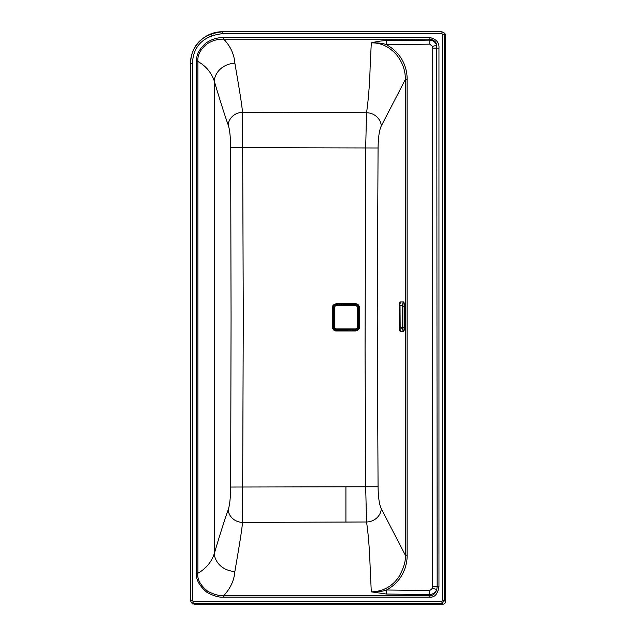 <?xml version="1.0" encoding="UTF-8"?>
<svg xmlns="http://www.w3.org/2000/svg" width="636" height="636" viewBox="0 0 636 636"><rect width="100%" height="100%" fill="white"/><g stroke="black" fill="none" stroke-linecap="round" stroke-linejoin="round"><path stroke-width="0.95" d="M429.737 590.566L432.52 588.284L436.773 589.477C435.604 592.498 433.227 594.199 429.634 594.588L429.737 590.566L386.473 590.001C382.029 591.567 376.973 592.188 371.297 591.862L370.279 570.079C369.842 560.372 369.301 540.528 366.543 521.989L365.684 487.065L365.072 348.862L365.684 147.647L366.543 112.731A14.914 13.968 -173.3 0 1 381.314 125.896L405.307 79.579L405.299 555.133C405.919 560.713 403.836 567.861 399.058 576.558C392.38 586.432 383.126 591.528 371.297 591.862L386.37 594.024L429.634 594.588L429.904 597.148C434.746 597.49 437.767 593.968 438.959 586.567L437.163 586.567L436.773 45.236C435.183 41.904 432.806 40.203 429.634 40.132L386.37 40.696C382.379 40.656 377.355 41.38 371.297 42.851C380.956 42.692 389.415 46.714 396.665 54.911C402.668 62.654 405.545 70.882 405.307 79.579L407.127 79.579L407.127 555.133C407.39 562.836 404.369 580.326 386.473 590.001L386.37 594.024M432.52 588.284L432.75 48.145L432.52 46.428L429.737 44.146L386.465 44.711C383.222 43.335 378.166 42.715 371.297 42.851L370.12 67.352C369.906 77.115 368.944 96.267 366.543 112.731L242.547 112.318A14.445 13.237 -6.4 0 0 228.213 124.982C224.421 114.687 217.615 92.459 214.268 81.018A20.821 18.452 171.4 0 1 234.883 63.226C236.934 75.668 241.338 99.804 242.547 112.318L243.278 317.34L242.547 522.394L366.543 521.989A14.914 13.968 173.2 0 0 381.314 508.824C379.334 504.793 378.253 497.432 378.07 486.739L377.228 317.332L378.07 147.981C378.253 137.281 379.334 129.919 381.314 125.896M228.213 124.982C229.707 129.362 230.526 136.923 230.661 147.671L231.067 317.34L230.661 487.041C230.526 497.797 229.707 505.358 228.213 509.73A14.445 13.245 6.2 0 0 242.547 522.394C241.553 533.262 237.363 556.723 234.883 571.494C234.183 580.31 230.486 588.332 223.8 595.542C219.444 596.027 214.038 594.581 207.59 591.186C200.205 585.025 196.985 579.038 197.907 573.219L196.588 573.219L196.588 61.493C196.103 55.181 199.179 49.067 205.818 43.153C211.367 39.297 217.361 37.437 223.8 37.564L223.8 39.17C230.502 46.325 234.199 54.346 234.883 63.226M386.37 40.696L386.465 44.711C401.038 52.613 407.334 66.693 407.127 79.579M432.75 48.145L438.959 48.145C439.404 42.699 436.383 39.178 429.904 37.564L429.737 44.146M381.314 508.824L405.299 555.133L407.127 555.133M230.661 487.041L378.07 486.739M228.213 509.73C224.913 518.618 218.243 540.091 214.268 553.694A20.829 18.412 -171 0 0 234.883 571.494M196.588 61.493L197.907 61.493L197.907 573.219C205.905 568.727 211.359 562.224 214.268 553.694L214.268 81.018C211.327 72.496 205.873 65.985 197.907 61.493C197.327 55.483 200.221 49.719 206.589 44.202C211.923 40.632 217.663 38.955 223.8 39.17L429.904 39.17C434.054 39.981 436.344 42 436.773 45.236L432.52 46.428M222.298 33.708C200.03 36.284 192.986 49.505 192.446 63.552L192.446 600.702L193.09 601.346L441.972 601.346L442.6 600.71L442.6 34.344L441.964 33.708L222.298 33.708L222.298 31.8C198.623 34.559 191.134 48.606 190.546 63.552L190.546 600.702L191.285 602.499L193.09 603.238L441.972 603.238L444.5 600.71L442.6 600.71M432.75 586.567L437.163 586.567L436.773 589.477C435.294 593.754 433.005 595.773 429.904 595.542L223.8 595.542L223.8 597.148C219.229 597.594 213.577 595.98 206.859 592.291C199.163 585.684 195.745 579.324 196.588 573.219M445.462 601.672L444.5 600.71L444.5 34.344L445.462 35.306C445.462 33.827 445.462 33.827 445.462 35.306L445.462 601.672A2.536 2.52 -45 0 1 442.926 604.2L194.044 604.2C192.597 604.2 192.597 604.2 194.044 604.2L193.09 603.238L193.09 601.346M442.6 34.344L444.5 34.344L443.761 32.547L441.964 31.808L222.298 31.808L441.964 31.8L441.964 33.708M445.462 47.183L445.462 50.387M209.133 604.2L194.036 604.2M213.696 34.98L207.726 37.508M378.07 147.981L230.661 147.671M355.445 330.99L336.42 330.99C334.154 331.03 332.787 329.655 332.302 326.864L332.302 307.848C332.286 305.606 333.661 304.231 336.42 303.73L355.445 303.73C357.71 303.69 359.086 305.065 359.563 307.848L359.563 326.864C359.579 329.114 358.203 330.481 355.445 330.99L355.452 330.06L335.132 329.79M335.45 304.803L355.452 304.66C357.201 304.628 358.259 305.685 358.632 307.832L358.632 326.88C358.64 328.605 357.583 329.671 355.452 330.06L354.196 330.06M358.632 325.688L358.545 327.596M358.291 328.303L357.241 329.512M356.406 329.909L345.928 330.06L345.928 330.982M353.028 329.265L353.004 330.052L352.249 330.06M337.668 330.06L336.404 330.06C334.663 330.084 333.606 329.027 333.232 326.88L333.232 325.6M345.928 329.408L341.651 329.313A2.226 0.708 -90 0 0 342.184 330.06L350.213 329.313A2.226 0.708 -90 0 1 349.681 330.06L350.985 330.06M338.829 329.265L338.853 330.052L339.648 330.06M333.24 327.119L333.232 307.832C333.224 306.107 334.282 305.049 336.404 304.66L337.668 304.66M338.829 305.455L338.853 304.66L339.608 304.66M334.027 307.8L333.232 307.832L333.312 307.116M333.566 306.409L334.623 305.208M332.302 307.848L333.232 307.832L333.232 309.032M334.027 310.257L333.232 310.281L333.232 311.076M334.027 324.455L333.232 324.432L333.232 323.676M335.061 329.758L334.083 329.05M333.654 328.462L333.344 327.707M354.196 304.66L357.782 305.67M340.872 304.66L342.184 304.66A2.226 0.708 90 0 0 341.651 305.399L350.213 305.399A2.226 0.708 90 0 0 349.681 304.66L345.928 304.66L345.928 303.73M358.625 307.593L359.563 307.848M353.028 305.455L353.004 304.66L352.217 304.66M358.632 322.404L358.632 321.108A2.226 0.708 180 0 1 357.885 321.633L357.885 313.079A2.226 0.708 180 0 1 358.632 313.604L358.632 312.3M333.232 312.308L333.232 313.604A2.226 0.708 0 0 1 333.972 313.079L333.972 321.633A2.226 0.708 0 0 1 333.232 321.108L333.232 322.412M357.837 310.257L358.632 310.281L358.632 311.036M358.632 309.112L358.632 307.832L357.837 307.8M357.837 324.455L358.632 324.432L358.632 323.645M399.599 305.296L402.31 305.296L402.509 306.242L402.31 305.328L399.726 305.455L399.408 306.242L399.4 327.198L399.408 306.242L400.537 301.957L403.55 301.957A4.285 0.89 -90 0 1 404.44 306.242L403.781 306.242M399.4 327.198L399.599 328.12L399.4 327.198L399.726 327.993L401.332 327.866M403.781 327.198L404.13 327.198A4.285 0.89 90 0 1 403.24 331.483L403.55 331.483A4.285 0.89 -90 0 0 404.44 327.198L404.44 306.242M400.847 301.957A4.285 0.89 -90 0 0 400.839 301.957L403.24 301.957A4.285 0.89 90 0 1 404.13 306.242L402.509 306.242L402.501 327.198L402.509 306.242L402.302 305.709L400.02 305.9L400.179 327.866L402.429 327.866L400.02 327.548L400.012 305.9L402.302 305.709M400.839 331.483A4.285 0.89 -90 0 0 400.847 331.483L399.599 328.152L402.31 328.152L402.501 327.198L402.31 328.152L402.501 327.198L404.44 327.198M399.726 327.993L402.31 328.12L403.24 331.483L400.537 331.483C399.71 331.3 399.257 329.869 399.177 327.198L399.177 306.242C399.257 303.579 399.71 302.148 400.529 301.957M402.779 327.993L402.246 327.675M355.452 329.265A2.385 2.385 0 0 0 357.837 326.88L357.837 307.832A2.385 2.385 0 0 0 355.452 305.455L336.404 305.455A2.385 2.385 0 0 0 334.027 307.832L334.027 326.88A2.385 2.385 0 0 0 336.404 329.265L355.452 328.947A2.067 2.067 0 0 0 357.519 326.88L357.519 307.832A2.067 2.067 0 0 0 355.452 305.773L336.404 305.773A2.067 2.067 0 0 0 334.345 307.832L334.345 326.88A2.067 2.067 0 0 0 336.404 328.947L355.452 328.947M345.928 521.965L345.928 487.057M429.904 37.564L223.8 37.564M223.8 597.148L429.904 597.148M438.959 48.145L438.959 586.567M192.446 600.702L190.538 600.702L190.538 63.552L192.446 63.552M441.972 601.346L441.972 603.238L442.926 604.2M336.372 329.265L336.42 330.99M336.372 305.455L336.42 303.73M355.484 305.455L355.445 303.73M357.837 326.912L359.563 326.864M355.484 329.265L355.452 330.06M334.027 326.912L332.302 326.864M345.928 305.312L345.928 304.66L355.452 304.66M402.827 306.242L403.24 306.242L402.827 306.242M403.24 327.198L402.827 327.198L403.24 327.198M399.726 305.455L402.31 305.328M399.599 305.328L399.4 306.242M400.012 306.242L399.559 306.242L399.559 327.198L400.012 327.198M402.31 305.296L403.24 301.957M404.13 306.242L404.13 327.198M402.302 327.739L402.413 306.242M402.413 327.198L402.381 305.431M441.964 31.8L443.761 32.547L445.462 34.241M190.538 63.552C190.108 46.587 205.333 31.371 222.298 31.8M190.538 600.702L191.285 602.499L192.986 604.2M336.404 330.06L345.928 330.06M358.632 326.88L358.632 310.281M333.232 307.832L333.232 326.88M349.681 304.66L350.977 304.66M342.184 330.06L340.88 330.06"/></g></svg>
